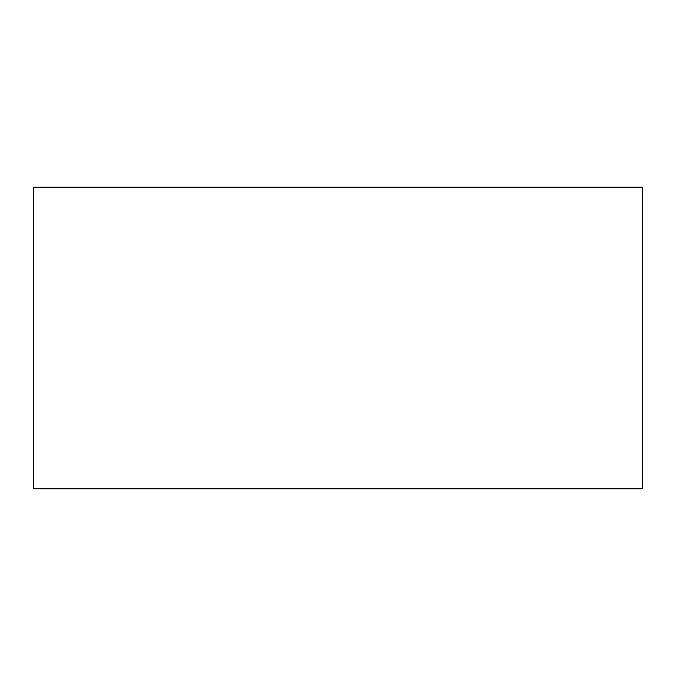 <?xml version="1.0" encoding="UTF-8"?>
<svg xmlns="http://www.w3.org/2000/svg" width="676" height="676" viewBox="0 0 676 676"><rect width="100%" height="100%" fill="white"/><g stroke="black" fill="none" stroke-linecap="round" stroke-linejoin="round"><path stroke-width="1.01" d="M642.2 187.193L33.8 187.193L33.8 488.807L33.8 187.193L642.2 187.193L642.2 488.807L642.2 187.193M642.2 488.807L33.8 488.807"/></g></svg>
